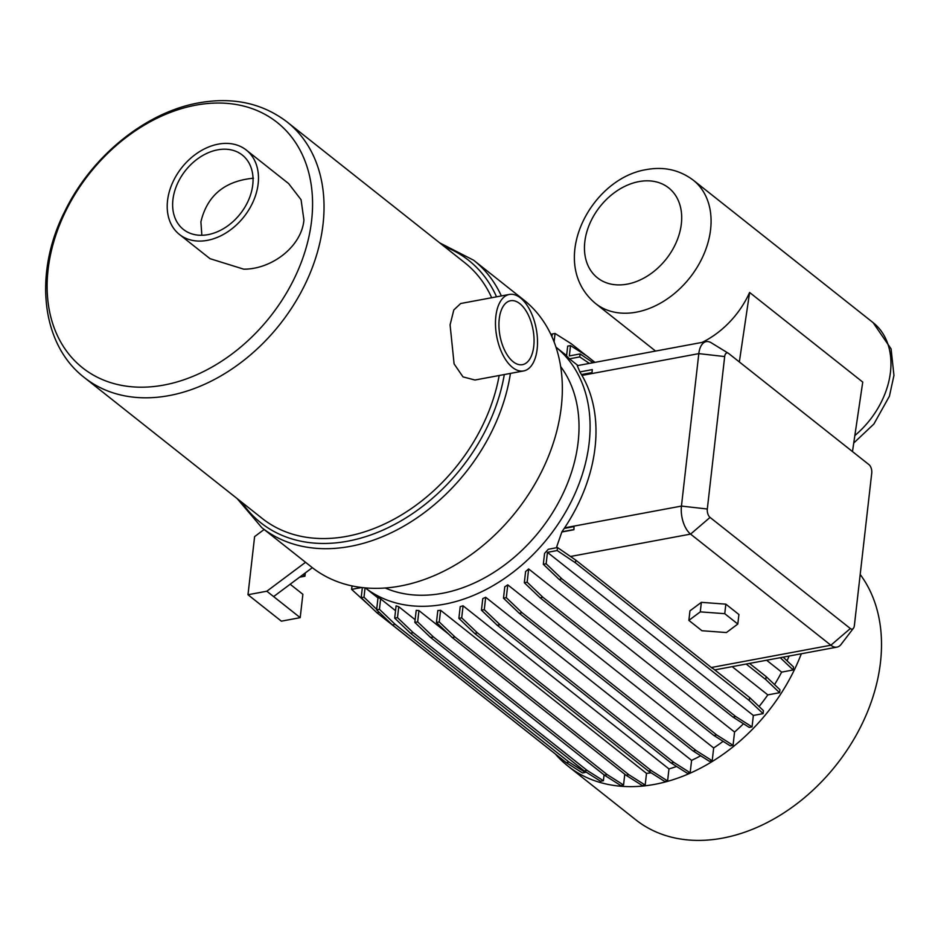 <?xml version="1.0" encoding="UTF-8"?>
<svg xmlns="http://www.w3.org/2000/svg" width="941" height="941" viewBox="0 0 941 941"><rect width="100%" height="100%" fill="white"/><g stroke="black" fill="none" stroke-linecap="round" stroke-linejoin="round"><path stroke-width="1.41" d="M702.092 342.395A78.679 57.919 -51.6 0 0 749.612 292.475L862.744 382.081L852.475 451.562M501.365 295.933A170.58 125.565 -51.6 0 0 473.617 260.21L523.678 299.861A170.58 125.565 128.4 0 1 546.592 460.831A170.58 125.565 128.4 0 1 400.395 586.02A170.58 125.565 128.4 0 1 312.33 567.67L273.619 596.594L300.203 617.661L302.873 594.312L291.557 585.349A10.128 5.234 -100.6 0 1 290.334 584.114M385.234 588.007A143.926 105.945 -51.6 0 0 442.364 593.3A143.926 105.945 -51.6 0 0 559.883 499.942A143.926 105.945 -51.6 0 0 560.648 366.555M377.988 597.923L365.32 587.89A153.536 113.014 -51.6 0 0 444.328 604.216A153.536 113.014 -51.6 0 0 575.68 492.072A153.536 113.014 -51.6 0 0 555.99 347.205M463.066 605.816A153.536 113.014 128.4 0 1 460.22 606.604L458.879 618.366L461.702 617.849L463.066 605.816L668.969 768.926A153.536 113.014 -51.6 0 0 676.626 766.48M485.685 597.276A153.536 113.014 128.4 0 1 482.78 598.594L481.451 610.191L484.274 609.662L485.685 597.276L691.588 760.375A153.536 113.014 -51.6 0 0 700.68 755.764M507.764 584.867A153.536 113.014 128.4 0 1 504.788 586.784L503.494 598.194L506.305 597.664L507.764 584.867L713.666 747.966A153.536 113.014 -51.6 0 0 723.111 741.32M528.654 568.94A153.536 113.014 128.4 0 1 525.596 571.552L524.325 582.738L527.148 582.208L528.654 568.94L734.556 732.039A153.536 113.014 -51.6 0 0 743.472 723.747M753.353 715.454L763.092 713.631L749.271 700.516L749.612 697.528L713.325 668.78A21.325 11.021 -100.6 0 1 711.314 667.51L575.751 560.118L557.519 547.544L548.262 549.273A153.536 113.014 128.4 0 1 544.568 553.39L543.322 564.294L546.145 563.777L547.45 552.343L753.353 715.454L752.047 726.875L735.744 716.536L561.918 578.844L546.145 563.777M592.324 369.601L591.983 372.589L581.456 374.553L591.995 372.601L592.324 369.601L579.821 371.93A153.536 113.014 128.4 0 1 581.456 374.553L581.961 375.412A153.536 113.014 128.4 0 1 564.588 527.866L564.212 528.43A153.536 113.014 128.4 0 1 561.906 531.783L556.366 547.756M853.416 628.259A6.387 3.305 79.4 0 0 854.381 625.506L871.742 473.052A6.387 3.305 79.4 0 0 869.002 464.654L728.722 353.534A6.387 3.305 79.4 0 0 728.381 353.287A6.387 3.305 79.4 0 0 724.676 356.557L707.314 509.01A6.387 3.305 79.4 0 0 710.055 517.409L850.335 628.529A6.387 3.305 79.4 0 0 853.416 628.259L841.172 644.303A21.325 11.021 -100.6 0 1 836.949 647.126A21.325 11.021 -100.6 0 1 830.868 645.22L690.588 534.1A21.325 11.021 -100.6 0 1 681.449 506.082L698.81 353.628A21.325 11.021 -100.6 0 1 706.221 341.63L577.268 365.661L579.727 371.53M594.935 362.367L586.808 355.933L570.505 345.594L567.682 346.123L566.564 355.969A153.536 113.014 128.4 0 1 569.47 358.839L577.927 365.543M555.331 753.976A167.38 123.212 -51.6 0 0 567.811 765.962L635.693 819.74A167.38 123.212 -51.6 0 0 722.582 838.125A167.38 123.212 -51.6 0 0 859.227 729.604A167.38 123.212 -51.6 0 0 860.192 574.481M567.811 765.962A167.38 123.212 -51.6 0 0 654.701 784.359A167.38 123.212 -51.6 0 0 801.32 653.772M491.673 297.732A163.122 120.072 -51.6 0 0 464.736 262.692L287.052 121.942A163.122 120.072 128.4 0 1 308.966 275.878A163.122 120.072 128.4 0 1 169.157 395.585A163.122 120.072 128.4 0 1 84.49 377.67L262.174 518.42A163.122 120.072 -51.6 0 0 346.853 536.335A163.122 120.072 -51.6 0 0 499.177 375.506M509.363 294.439L460.69 303.508L453.809 309.954L450.092 324.868L454.091 363.885L462.984 376.87L474.946 380.023L523.619 370.942A38.91 20.114 79.4 0 0 537.146 349.052A38.91 20.114 79.4 0 0 530.148 310.565A38.91 20.114 79.4 0 0 509.363 294.439A38.91 20.114 79.4 0 0 495.848 316.341A38.91 20.114 79.4 0 0 502.835 354.828A38.91 20.114 79.4 0 0 523.619 370.942M195.799 105.169A156.582 115.261 -51.6 0 0 48.085 269.679A156.582 115.261 -51.6 0 0 163.91 385.057A156.582 115.261 -51.6 0 0 311.612 220.559A156.582 115.261 -51.6 0 0 195.799 105.169M179.413 234.438L210.008 258.681L243.743 269.173C271.726 269.291 301.461 246.73 303.931 220.065L301.061 199.704L288.652 183.613L246.271 150.042A53.837 39.628 -51.6 0 0 218.324 144.126A53.837 39.628 -51.6 0 0 172.179 183.636A53.837 39.628 -51.6 0 0 179.413 234.438A53.837 39.628 -51.6 0 0 207.361 240.355A53.837 39.628 -51.6 0 0 253.505 200.845A53.837 39.628 -51.6 0 0 246.271 150.042M201.844 235.285L200.904 221.853C207.185 195.516 224.711 180.966 253.482 178.202M217.677 149.842A47.438 34.923 -51.6 0 0 177.014 184.659A47.438 34.923 -51.6 0 0 183.389 229.428A47.438 34.923 -51.6 0 0 208.008 234.638A47.438 34.923 -51.6 0 0 248.671 199.821A47.438 34.923 -51.6 0 0 242.296 155.053A47.438 34.923 -51.6 0 0 217.677 149.842M533.747 346.359A32.512 16.809 79.4 0 0 527.913 314.2A32.512 16.809 79.4 0 0 510.54 300.732A32.512 16.809 79.4 0 0 499.236 319.023A32.512 16.809 79.4 0 0 505.082 351.181A32.512 16.809 79.4 0 0 522.455 364.661A32.512 16.809 79.4 0 0 533.747 346.359M739.344 361.944L749.612 292.475M701.939 630.729L726.405 632.552L737.815 624.036L724.758 613.685L700.28 611.862L688.871 620.378L701.939 630.729M737.815 624.036L738.908 614.508L725.84 604.157L701.363 602.334L689.953 610.85L688.871 620.378M724.758 613.685L725.84 604.157M700.28 611.862L701.363 602.334M749.271 700.516L575.445 562.824L575.751 560.118M759.081 706.515A153.536 113.014 -51.6 0 0 767.809 694.881L779.595 692.694L765.786 679.567L766.127 676.579L749.518 663.429M765.786 679.567L746.178 664.04M552.155 334.773L550.556 333.761M586.125 355.498L571.375 343.818L555.061 333.479L552.249 333.996L551.932 336.725M593.112 362.708L580.079 353.934L569.329 355.945L570.505 345.594M589.372 363.402L579.738 356.921L580.079 353.934M706.221 341.63A21.325 11.021 -100.6 0 1 711.173 342.736L728.381 353.287M573.916 529.736L574.034 526.595L564.212 528.43L574.034 526.595L573.916 529.736L562.106 531.936M575.445 562.824L557.178 550.532L557.519 547.544M752.047 726.875L749.224 727.393L732.921 717.054L559.095 579.362L543.322 564.294M559.095 579.362L561.918 578.844M732.921 717.054L735.744 716.536M734.556 732.039L733.051 745.319L730.228 745.837L713.925 735.497L540.099 597.806L542.91 597.276L527.148 582.208M540.099 597.806L524.325 582.738M713.925 735.497L716.736 734.968L542.91 597.276M713.666 747.966L712.208 760.763L709.396 761.293L693.094 750.953L519.267 613.261L522.079 612.732L506.305 597.664M519.267 613.261L503.494 598.194M693.094 750.953L695.905 750.424L522.079 612.732M691.588 760.375L690.176 772.761L687.353 773.29L671.051 762.951L497.224 625.259L500.047 624.73L484.274 609.662M497.224 625.259L481.451 610.191M671.051 762.951L673.874 762.422L500.047 624.73M668.969 768.926L667.604 780.948L664.781 781.477L648.478 771.126L474.652 633.434L477.463 632.917L461.702 617.849M474.652 633.434L458.879 618.366M648.478 771.126L651.29 770.608L477.463 632.917M455.032 637.033L439.259 621.966L440.6 610.286L646.502 773.396L645.173 785.065L628.859 774.725L455.032 637.033L452.221 637.551L436.448 622.483L439.259 621.966M645.173 785.065L642.35 785.594L626.047 775.243L452.221 637.551M626.047 775.243L628.859 774.725M624.777 774.243L623.554 784.994L620.731 785.512L604.428 775.172L430.602 637.48L433.425 636.963L417.651 621.895L418.933 610.58L448.481 633.987M430.602 637.48L414.828 622.413L417.651 621.895M604.428 775.172L607.251 774.655L433.425 636.963M604.075 774.902L603.416 780.736L600.593 781.253L584.29 770.914L410.464 633.222L413.275 632.705L397.502 617.637L398.749 606.722L415.146 619.707M410.464 633.222L394.691 618.155L397.502 617.637M584.29 770.914L587.102 770.397L413.275 632.705M585.431 771.644L585.349 772.42L582.526 772.949L566.223 762.598L392.397 624.906L395.208 624.389L379.446 609.321L380.635 598.876L395.538 610.685M392.397 624.906L376.623 609.839L379.446 609.321M566.223 762.598L569.034 762.081L395.208 624.389M551.461 750.918L376.953 612.791L379.258 612.356M376.682 609.309L364.002 597.194L365.061 587.878M376.953 612.791L361.191 597.723L364.002 597.194M369.919 606.063L351.605 589.384L361.65 587.513M353.204 586.161L351.946 586.384L351.605 589.384M361.191 597.723L362.344 587.596M585.349 772.42L569.034 762.081M603.416 780.736L587.102 770.397M623.554 784.994L607.251 774.655M667.604 780.948L651.29 770.608M690.176 772.761L673.874 762.422M712.208 760.763L695.905 750.424M733.051 745.319L716.736 734.968M557.178 550.532L547.45 552.343M763.092 713.631L763.433 710.643L749.612 697.528M732.169 666.651L767.809 694.881M779.595 692.694L779.936 689.694L766.127 676.579M766.609 660.241L781.618 672.121L793.181 669.968L780.265 657.688M774.561 684.589A153.536 113.014 -51.6 0 0 781.618 672.121M793.181 669.968L793.522 666.969L783.183 657.147M787.041 660.817A153.536 113.014 -51.6 0 0 789.064 656.053M555.061 333.479L554.096 341.924M579.738 356.921L569.47 358.839M573.692 529.595L561.906 531.783M440.6 610.286A153.536 113.014 128.4 0 1 437.812 610.556L436.448 622.483M418.933 610.58A153.536 113.014 128.4 0 1 416.216 610.321L414.828 622.413M398.749 606.722A153.536 113.014 128.4 0 1 396.09 605.863L394.691 618.155M380.635 598.876A153.536 113.014 128.4 0 1 378.047 597.323L376.623 609.839M646.502 773.396A153.536 113.014 -51.6 0 0 651.113 772.808M302.978 574.657L304.931 576.21L299.567 577.209M304.931 576.21L305.307 572.916M300.203 617.661L281.371 621.166L247.989 594.736L266.832 591.219L273.619 596.594M264.139 529.489L254.611 536.605L247.989 594.736M312.33 567.67L305.543 562.295L266.832 591.219M305.543 562.295A170.58 125.565 128.4 0 1 305.06 561.906L261.786 527.63A170.58 125.565 -51.6 0 0 350.334 546.368A170.58 125.565 -51.6 0 0 510.422 373.412M595.535 303.508C546.897 262.962 589.795 178.614 646.326 169.603C663.946 166.392 679.578 169.909 693.246 180.154A78.679 57.919 128.4 0 1 703.809 254.411A78.679 57.919 128.4 0 1 636.375 312.153A78.679 57.919 128.4 0 1 595.535 303.508L655.571 351.064M627.235 284.135A57.354 42.216 -51.6 0 0 681.343 223.876A57.354 42.216 -51.6 0 0 638.915 181.601A57.354 42.216 -51.6 0 0 584.808 241.861A57.354 42.216 -51.6 0 0 627.235 284.135M854.84 435.554A78.679 57.919 -51.6 0 0 873.119 322.645L891.092 348.876L893.95 375.424L889.41 396.22L873.883 424.026L853.746 443.011M241.813 502.294A167.38 123.212 -51.6 0 0 347.723 541.181A167.38 123.212 -51.6 0 0 504.305 374.553M496.542 296.827A167.38 123.212 -51.6 0 0 444.387 246.566M850.335 628.529L830.868 645.22L711.314 667.51M570.375 556.507L690.588 534.1L710.055 517.409M581.961 375.412L698.81 353.628L724.676 356.557M564.588 527.866L681.449 506.082L707.314 509.01M693.246 180.154L873.119 322.645M566.6 355.604L555.99 347.194M473.617 260.21L439.753 242.896M287.052 121.942C262.327 103.134 232.886 96.782 198.727 102.875C145.479 112.273 91.406 156.418 64.894 211.172C33.664 272.443 40.639 344.053 84.49 377.67M237.179 498.624L261.786 527.63M836.949 647.126L714.748 669.898"/></g></svg>
